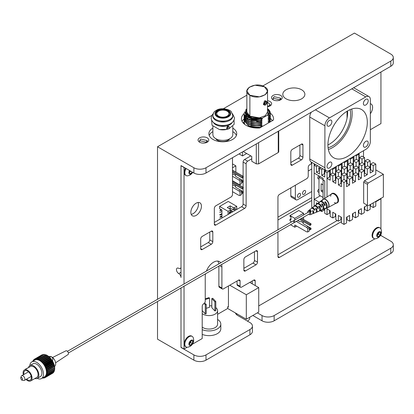 <?xml version="1.0" encoding="UTF-8"?>
<svg xmlns="http://www.w3.org/2000/svg" width="414" height="414" viewBox="0 0 414 414"><rect width="100%" height="100%" fill="white"/><g stroke="black" fill="none" stroke-linecap="round" stroke-linejoin="round"><path stroke-width="0.62" d="M304.073 194.254A2.194 1.268 -60 0 1 302.976 194.363A2.194 1.268 -60 0 1 302.976 191.827A2.194 1.268 -60 0 1 305.17 190.559A2.194 1.268 -60 0 1 305.506 192.319A2.194 1.268 -60 0 1 304.073 194.254M298.996 197.095A2.194 1.268 -60 0 1 297.899 197.204A2.194 1.268 -60 0 1 297.899 194.668A2.194 1.268 -60 0 1 300.098 193.4A2.194 1.268 -60 0 1 300.435 195.16A2.194 1.268 -60 0 1 298.996 197.095M187.133 347.253L184.033 349.043L181.001 347.294L181.001 287.973L181.001 347.47L193.876 354.901A8.57 4.947 0 0 0 205.996 354.901L249.921 329.539A8.57 4.947 0 0 0 252.431 326.046A8.57 4.947 0 0 0 249.921 322.547L237.802 315.551A8.57 4.947 0 0 1 235.442 312.958M205.996 354.901L205.996 360.149A8.57 4.947 180 0 1 193.876 360.149L157.522 339.159L157.522 301.532M193.876 167.753A8.57 4.947 0 0 0 205.996 167.753L205.996 173A8.57 4.947 180 0 1 193.876 173L193.876 167.753L157.522 146.763L157.522 299.301M390.79 61.06A8.57 4.947 0 0 0 393.3 57.567L393.3 62.809A8.57 4.947 180 0 1 390.79 66.307L390.79 61.06L205.996 167.753M390.79 66.307L205.996 173M393.3 57.567A8.57 4.947 0 0 0 390.79 54.068L354.436 33.079L262.771 85.998M295.363 185.244L295.363 198.363A3.214 1.853 -60 0 0 296.031 199.833A3.214 1.853 -60 0 0 297.635 199.672L311.737 191.532M290.819 187.868L290.819 195.739L295.363 198.363M363.523 156.994L363.523 150.701M380.792 235.442L390.79 241.217A8.57 4.947 0 0 1 393.3 244.715L393.3 249.963A8.57 4.947 180 0 1 390.79 253.456L390.79 248.214A8.57 4.947 0 0 0 393.3 244.715M274.156 315.551L274.156 320.798A8.57 4.947 180 0 1 262.041 320.798L262.041 315.551A8.57 4.947 0 0 0 274.156 315.551L390.79 248.214M274.156 320.798L390.79 253.456M252.83 315.478L262.041 320.798M262.041 315.551L257.373 312.855M236.596 314.676A8.57 4.947 180 0 1 236.86 314.449M252.431 326.046L252.431 331.288A8.57 4.947 180 0 1 249.921 334.786L249.921 329.539M205.996 360.149L249.921 334.786M296.031 199.833L291.482 197.209A3.214 1.853 -60 0 1 290.819 195.739M246.853 95.189L223.384 108.742M211.859 115.397L157.522 146.763M184.033 283.999L184.033 167.489L181.001 165.74L181.001 277.504A3.214 1.853 -120 0 0 178.729 273.571A3.214 1.853 60 0 1 176.457 269.638A3.214 1.853 60 0 1 177.125 268.163A3.214 1.853 60 0 1 178.729 268.324A3.214 1.853 -120 0 0 180.338 268.484A3.214 1.853 -120 0 0 181.001 267.014L181.001 165.569L193.876 173M207.207 142.219A5.356 3.089 0 0 0 208.775 140.03A5.356 3.089 0 0 0 203.419 136.941A5.356 3.089 0 0 0 198.063 140.03A5.356 3.089 0 0 0 201.37 142.887A5.356 3.089 0 0 0 207.207 142.219M244.032 113.721A16.068 9.274 0 0 0 241.429 118.782A16.068 9.274 0 0 0 259.769 127.962L273.4 120.091A16.068 9.274 0 0 0 273.561 118.782A16.068 9.274 0 0 0 270.363 113.229M242.087 121.405A16.068 9.274 180 0 1 244.017 118.978L244.017 118.978M270.358 118.471A16.068 9.274 180 0 1 272.453 120.64M267.527 106.745A5.356 3.089 0 0 0 270.068 105.927A5.356 3.089 0 0 0 271.636 103.738A5.356 3.089 0 0 0 267.527 100.731M229.858 138.706A7.499 4.326 180 0 1 228.109 140.294A7.499 4.326 180 0 1 215.725 138.654M236.399 135.481A13.926 8.037 0 0 0 232.797 131.631M212.879 131.6A13.926 8.037 0 0 0 209.22 135.481M212.879 128.102A13.926 8.037 0 0 0 208.884 133.732A13.926 8.037 0 0 0 217.479 141.164A13.926 8.037 0 0 0 232.652 139.42A13.926 8.037 0 0 0 236.73 133.732A13.926 8.037 0 0 0 232.797 128.133M280.671 99.805A5.356 3.089 0 0 0 282.239 97.616A5.356 3.089 0 0 0 276.883 94.527A5.356 3.089 0 0 0 271.527 97.616A5.356 3.089 0 0 0 274.834 100.473A5.356 3.089 0 0 0 280.671 99.805M370.344 129.711L380.942 123.589L380.942 71.995M271.884 120.966L271.884 119.905M243.106 176.255L243.106 162.071A2.142 1.237 -60 0 1 244.622 159.447L250.786 155.887M244.622 159.447L247.65 161.196L251.764 158.816M247.65 161.196A2.142 1.237 120 0 0 246.133 163.82L243.106 162.071M214.328 222.411L241.59 206.669A2.142 1.237 120 0 0 243.106 204.045L246.133 205.794L246.133 163.82M243.106 204.045L243.106 192.95M243.106 191.63L243.106 188.505M243.106 187.185L243.106 182.02M243.106 180.695L243.106 177.575M246.133 205.794A2.142 1.237 -60 0 1 244.622 208.418L241.59 206.669M215.839 225.035A2.142 1.237 -60 0 1 214.768 225.144A2.142 1.237 -60 0 1 214.328 224.16L215.839 225.035L244.622 208.418M232.502 157.698L232.502 194.425A2.142 1.237 120 0 1 230.986 197.048L215.839 205.794A2.142 1.237 -60 0 0 214.328 208.418L214.328 224.16M184.033 349.043L184.033 286.224M205.561 273.794A11.783 6.8 120 0 0 205.235 276.63L205.235 301.118A2.142 1.237 120 0 1 203.724 303.741A2.142 1.237 -60 0 0 202.208 306.365L202.208 338.548L192.386 344.22M218.783 263.935A11.783 6.8 120 0 0 217.748 261.089M221.899 287.999A2.142 1.237 120 0 0 222.344 288.982L219.311 287.233A2.142 1.237 -60 0 1 218.871 286.25L221.899 287.999L221.899 267.014A11.783 6.8 120 0 0 221.578 264.546M220.75 262.802A11.783 6.8 120 0 0 219.461 261.617A11.783 6.8 120 0 0 206.389 271.092M218.871 286.25L218.871 266.109M222.344 288.982A2.142 1.237 120 0 0 223.415 288.874L238.562 280.133A2.142 1.237 -60 0 1 239.634 280.024A2.142 1.237 -60 0 1 240.073 281.008L238.562 280.133M237.046 284.501L240.073 286.25A2.142 1.237 120 0 0 240.518 287.233L237.491 285.484A2.142 1.237 -60 0 1 237.046 284.501L237.046 281.008M240.073 286.25L240.073 281.008M240.518 287.233A2.142 1.237 120 0 0 241.59 287.125L253.71 280.133A2.142 1.237 -60 0 1 254.781 280.024A2.142 1.237 -60 0 1 255.221 281.008L253.71 280.133M252.193 283.802L252.193 281.008M255.221 285.551L255.221 281.008M380.212 235.778L380.942 235.354L380.942 234.427M380.942 228.989L380.942 198.803L380.606 198.606M277.944 254.77L337.25 220.533M340.955 218.39L341.41 218.126M279.46 257.394A2.142 1.237 -60 0 1 278.389 257.498A2.142 1.237 -60 0 1 277.944 256.52L279.46 257.394L341.41 221.625M346.559 218.654L347.015 218.39M352.469 215.244L352.925 214.98M358.374 211.833L358.829 211.57M364.284 208.418L364.739 208.159M370.188 205.008L370.644 204.749M375.793 201.773L380.942 198.803M311.266 162.055L311.266 163.82L309.755 164.694A2.142 1.237 -60 0 0 308.239 167.318L308.239 176.064A2.142 1.237 120 0 1 306.722 178.688L279.46 194.425A2.142 1.237 -60 0 0 277.944 197.048L277.944 229.78M277.944 232.006L277.944 256.52M211.295 231.157A2.142 1.237 -60 0 1 212.366 231.048A2.142 1.237 -60 0 1 212.812 232.031L211.295 231.157L202.208 236.404A2.142 1.237 -60 0 0 200.692 239.028L200.692 248.648L202.208 249.523L211.295 244.276L208.268 242.526A2.142 1.237 120 0 0 209.779 239.903L209.779 232.031M209.779 239.903L212.812 241.652L212.812 232.031M212.812 241.652A2.142 1.237 -60 0 1 211.295 244.276M200.692 246.899L208.268 242.526M202.208 249.523A2.142 1.237 -60 0 1 201.137 249.626A2.142 1.237 -60 0 1 200.692 248.648M254.465 260.453L257.492 262.202A2.142 1.237 -60 0 1 255.981 264.825L252.949 263.076A2.142 1.237 120 0 0 254.465 260.453L254.465 251.707M257.492 262.202L257.492 251.707L255.981 250.832A2.142 1.237 -60 0 1 257.053 250.729A2.142 1.237 -60 0 1 257.492 251.707M245.378 270.947A2.142 1.237 -60 0 1 244.307 271.056A2.142 1.237 -60 0 1 243.862 270.073L245.378 270.947L255.981 264.825M255.981 250.832L245.378 256.954A2.142 1.237 -60 0 0 243.862 259.578L243.862 270.073M301.423 144.144A2.142 1.237 -60 0 1 302.494 144.036A2.142 1.237 -60 0 1 302.934 145.019L301.423 144.144L292.336 149.387A2.142 1.237 -60 0 0 290.819 152.01L290.819 164.254L292.336 165.129L301.423 159.882L298.39 158.132A2.142 1.237 120 0 0 299.907 155.509L299.907 145.019M299.907 155.509L302.934 157.258L302.934 145.019M302.934 157.258A2.142 1.237 -60 0 1 301.423 159.882M290.819 162.505L298.39 158.132M292.336 165.129A2.142 1.237 -60 0 1 291.265 165.238A2.142 1.237 -60 0 1 290.819 164.254M327.929 144.941A25.704 14.842 120 0 0 329.446 144.144A25.704 14.842 120 0 0 347.558 110.947M328.09 147.803A25.704 14.842 120 0 0 332.473 145.894A25.704 14.842 120 0 0 350.115 109.653M370.344 113.746A7.499 4.326 120 0 0 371.063 103.981A7.499 4.326 120 0 0 370.344 103.702M191.206 214.359A7.499 4.326 120 0 0 193.121 213.665A7.499 4.326 120 0 0 198.063 202.477M196.148 215.415A7.499 4.326 120 0 0 201.049 208.806A7.499 4.326 120 0 0 199.9 202.798A7.499 4.326 120 0 0 192.401 207.129A7.499 4.326 120 0 0 192.401 215.787A7.499 4.326 120 0 0 196.148 215.415M243.862 268.324L252.949 263.076M374.96 238.811L258.734 305.91M191.071 340.991L190.714 342.632L189.503 343.682A3.747 2.163 120 0 0 189.628 343.548M192.298 172.089L190.714 171.225L189.503 172.271A3.747 2.163 120 0 0 189.628 172.141M367.311 122.28A27.847 16.079 120 0 0 361.546 109.529A27.847 16.079 120 0 0 333.694 125.608A27.847 16.079 120 0 0 333.7 157.765A27.847 16.079 120 0 0 355.155 150.303A27.847 16.079 120 0 0 367.311 122.28M328.364 149.511A27.847 16.079 120 0 0 352.164 113.534A27.847 16.079 120 0 0 351.729 109.037M368.222 142.742A3.426 1.977 120 0 0 367.513 141.174A3.426 1.977 120 0 0 364.082 143.151A3.426 1.977 120 0 0 364.082 147.11A3.426 1.977 120 0 0 366.726 146.194A3.426 1.977 120 0 0 368.222 142.742M368.222 100.768A3.426 1.977 120 0 0 367.513 99.194A3.426 1.977 120 0 0 364.082 101.176A3.426 1.977 120 0 0 364.082 105.135A3.426 1.977 120 0 0 366.726 104.214A3.426 1.977 120 0 0 368.222 100.768M331.868 121.752A3.426 1.977 120 0 0 331.159 120.184A3.426 1.977 120 0 0 327.733 122.166A3.426 1.977 120 0 0 327.733 126.12A3.426 1.977 120 0 0 330.372 125.204A3.426 1.977 120 0 0 331.868 121.752M331.868 163.732A3.426 1.977 120 0 0 331.159 162.164A3.426 1.977 120 0 0 327.733 164.141A3.426 1.977 120 0 0 327.733 168.1A3.426 1.977 120 0 0 330.372 167.178A3.426 1.977 120 0 0 331.868 163.732M329.446 170.377L365.795 149.392A6.427 3.71 120 0 0 370.344 141.521L370.344 99.541A6.427 3.71 120 0 0 369.009 96.602A6.427 3.71 120 0 0 365.795 96.917L329.446 117.907A6.427 3.71 120 0 0 324.902 125.778L324.902 167.753A6.427 3.71 120 0 0 326.232 170.697A6.427 3.71 120 0 0 329.446 170.377M311.292 112.21A6.427 3.71 120 0 0 309.755 117.033L309.755 159.007A6.427 3.71 120 0 0 311.085 161.952L326.232 170.697M369.009 96.602L353.861 87.856A6.427 3.71 120 0 0 353.654 87.747M202.239 305.998L202.239 310.655L205.287 313.921L206.229 313.626L206.229 304.533L204.651 302.841M204.055 303.509L205.287 304.828L205.287 313.921M205.287 304.828L206.229 304.533M205.235 299.519L209.525 298.183L209.018 297.64L205.235 298.815M209.525 298.183L209.525 307.276L206.229 308.306M211.818 298.582L211.818 307.674L214.866 310.94L215.808 310.65L215.808 301.552L212.76 298.287L211.818 298.582L214.866 301.847L214.866 310.94M214.866 301.847L215.808 301.552M209.525 305.713A8.57 4.947 180 0 1 211.818 305.977M215.808 307.633A8.57 4.947 180 0 1 217.593 310.65A8.57 4.947 180 0 1 211.766 315.339A8.57 4.947 180 0 1 202.208 313.652M217.593 310.65L217.593 324.121A8.57 4.947 180 0 1 211.766 328.804A8.57 4.947 180 0 1 202.208 327.117M217.593 319.453A11.783 6.8 180 0 1 220.807 324.121A11.783 6.8 180 0 1 214.431 330.16A11.783 6.8 180 0 1 202.208 329.668M220.807 324.121L220.807 328.84A11.783 6.8 180 0 1 214.431 334.885A11.783 6.8 180 0 1 202.208 334.388M228.238 111.997A6.106 3.524 180 0 1 228.942 113.638A6.106 3.524 180 0 1 222.835 117.162A6.106 3.524 180 0 1 216.734 113.638A6.106 3.524 180 0 1 221.376 110.217A6.106 3.524 180 0 1 228.238 111.997M232.797 126.358L232.797 134.628A9.962 5.749 180 0 1 222.835 140.377A9.962 5.749 180 0 1 212.879 134.628L212.879 126.358M228.326 128.93A9.962 5.749 180 0 1 227.162 129.313M225.796 129.623A9.962 5.749 180 0 1 219.881 129.623M227.886 126.187L226.748 128.242M232.259 122.497A9.962 5.749 180 0 1 222.835 126.384A9.962 5.749 180 0 1 213.417 122.497M225.801 125.251A9.962 5.749 180 0 1 219.875 125.251M232.797 115.387L232.797 116.262A9.962 5.749 180 0 1 222.835 122.011A9.962 5.749 180 0 1 212.879 116.262L212.879 115.387C214.069 110.336 215.109 111.568 216.682 110.098C222.173 106.967 230.976 110.077 231.338 111.842L232.797 115.387A9.962 5.749 180 0 1 222.835 121.136A9.962 5.749 180 0 1 212.879 115.387M229.19 111.708A7.178 4.145 180 0 1 230.013 113.638A7.178 4.145 180 0 1 222.835 117.783A7.178 4.145 180 0 1 215.663 113.638A7.178 4.145 180 0 1 221.117 109.617A7.178 4.145 180 0 1 229.19 111.708M225.93 110.6A7.178 4.145 180 0 1 229.19 112.406A7.178 4.145 180 0 1 229.987 113.99M215.689 113.99A7.178 4.145 180 0 1 219.746 110.6M228.942 113.638L228.942 114.336A6.106 3.524 180 0 1 225.93 117.374M219.746 117.374A6.106 3.524 180 0 1 216.734 114.336L216.734 113.638M226.975 129.385L226.841 129.318C226.292 128.428 227.358 124.531 229.372 127.01L228.942 128.79L226.975 129.385M226.706 128.64C227.752 128.619 228.217 127.822 228.104 126.244M227.726 125.644L226.38 126.011M378.898 232.549L378.541 234.195L377.33 235.24M380.114 235.1L378.417 236.57L377.201 235.82L377.687 233.599L379.384 232.13L380.595 232.88L380.114 235.1L378.541 234.195M379.348 232.161L380.595 232.88M373.868 238.495A6.106 3.524 120 0 0 373.925 238.526A6.106 3.524 120 0 0 375.57 238.764A7.178 7.178 0 0 0 381.056 229.252A6.106 3.524 120 0 0 380.026 227.954A6.106 3.524 120 0 0 373.951 231.431A6.106 3.524 120 0 0 373.868 238.495M380.026 227.954L379.452 227.622A6.106 3.524 120 0 0 373.376 231.1A6.106 3.524 120 0 0 373.293 238.164A6.106 3.524 120 0 0 373.35 238.195L373.925 238.526M377.345 236.979A3.053 1.765 120 0 0 380.973 233.838A3.053 1.765 120 0 0 378.38 232.233A3.053 1.765 120 0 0 377.345 236.979M377.34 235.178A2.142 1.237 120 0 0 377.692 234.924A2.142 1.237 120 0 0 378.779 233.082A2.142 1.237 120 0 0 378.841 232.601M186.046 346.937A6.106 3.524 120 0 0 186.098 346.968A6.106 3.524 120 0 0 187.749 347.206A7.178 7.178 0 0 0 193.229 337.695A6.106 3.524 120 0 0 192.205 336.391A6.106 3.524 120 0 0 186.124 339.868A6.106 3.524 120 0 0 186.046 346.937M192.205 336.391L191.63 336.059A6.106 3.524 120 0 0 185.55 339.537A6.106 3.524 120 0 0 185.467 346.601A6.106 3.524 120 0 0 185.524 346.632L186.098 346.968M189.519 345.416A3.053 1.765 120 0 0 193.152 342.28A3.053 1.765 120 0 0 190.554 340.67A3.053 1.765 120 0 0 189.519 345.416M190.59 345.012L189.379 344.257L189.86 342.036L191.558 340.572L192.774 341.322L192.287 343.542L190.59 345.012M190.714 342.632L192.287 343.542M191.522 340.603L192.774 341.322M189.514 343.62A2.142 1.237 120 0 0 189.866 343.366A2.142 1.237 120 0 0 190.957 341.524A2.142 1.237 120 0 0 191.014 341.043M192.287 172.136L190.59 173.601L189.379 172.85L189.85 170.677M186.098 168.508A6.106 3.524 120 0 0 186.046 175.526A6.106 3.524 120 0 0 186.098 175.557A6.106 3.524 120 0 0 187.749 175.795A7.178 7.178 0 0 0 192.696 172.317M185.524 168.177A6.106 3.524 120 0 0 185.467 175.194A6.106 3.524 120 0 0 185.524 175.226L186.098 175.557M189.55 170.501A3.053 1.765 120 0 0 189.519 174.009A3.053 1.765 120 0 0 192.603 172.265M189.514 172.214A2.142 1.237 120 0 0 190.569 171.091M277.944 217.164L311.737 197.654M347.046 111.252L347.046 118.233M311.737 169.005L308.239 171.023M277.944 220L311.737 200.49M249.771 282.405L258.734 287.58L258.734 312.068L246.314 319.241L227.684 308.482L217.593 314.309M267.527 102.248L270.109 104.333L268.991 105.886L267.527 106.414M274.208 96.653L280.713 98.211L279.595 99.764L273.095 98.211L274.208 96.653M206.131 142.178L199.631 140.625L200.743 139.068L207.248 140.625L206.131 142.178M232.502 191.661L238.873 195.341L240.006 195.522L240.006 192.034L241.522 191.159L240.389 190.026L235.763 187.356L235.178 186.088L233.662 185.213L232.502 185.213M240.006 192.034L238.873 190.901L240.389 190.026M240.006 195.522L241.522 194.647L241.522 191.159M232.502 183.304L242.309 188.965L243.282 188.406L243.282 187.288L232.502 181.063M242.309 188.965L242.309 187.847L243.282 187.288M232.502 182.186L242.309 187.847M240.472 190.109L243.282 191.729L242.309 192.287L242.309 193.41L241.522 192.955M243.282 191.729L243.282 192.846L242.309 193.41M242.309 192.287L241.522 191.832M235.162 186.077L235.856 185.679L235.856 185.239M235.856 183.004L235.856 182.667M232.502 187.221L238.873 190.901M232.502 180.732L238.873 184.411L240.006 184.587L240.006 181.099L241.522 180.225L240.389 179.091L235.763 176.421L235.178 175.158L233.662 174.284L232.502 174.284M240.006 181.099L238.873 179.966L240.389 179.091M240.006 184.587L241.522 183.712L241.522 180.225M232.502 176.292L238.873 179.966M232.502 167.799L235.856 165.859L232.502 163.923M232.502 172.369L242.309 178.036L243.282 177.477L243.282 176.354L232.502 170.133M242.309 178.036L242.309 176.913L243.282 176.354M232.502 171.251L242.309 176.913M240.472 179.174L243.282 180.799L242.309 181.358L242.309 182.476L241.522 182.02M243.282 180.799L243.282 181.917L242.309 182.476M242.309 181.358L241.522 180.902M235.162 175.148L235.856 174.744L235.856 174.31M235.856 172.069L235.856 165.859M290.509 224.75L294.778 227.219L294.778 224.999L306.583 231.809L307.716 231.99L309.232 231.115L309.232 227.628L308.094 226.494L303.472 223.824L302.882 222.556L301.371 221.681L299.762 221.681L297.79 220.543M307.716 231.99L307.716 228.502L309.232 227.628M307.716 228.502L306.583 227.369L308.094 226.494M296.279 221.418L306.583 227.369M290.964 218.701L289.991 219.26L290.964 219.818L290.964 216.884L289.991 216.325L289.991 215.57L294.778 218.333L303.565 213.262L298.779 210.498L289.991 215.57M302.867 222.551L303.565 222.147L303.565 221.707M303.565 219.472L303.565 217.21M303.565 214.985L303.565 213.262M294.778 227.219L296.703 226.111M290.964 222.261L290.964 221.324L289.991 220.766L289.991 219.26M294.778 220.057L294.778 218.333M299.669 219.461L310.019 225.433L310.986 224.874L310.986 223.757L301.609 218.344M310.019 225.433L310.019 224.316L310.986 223.757M299.684 217.231L298.711 217.79M300.642 218.902L310.019 224.316M308.176 226.577L310.986 228.197L310.019 228.761L310.019 229.879L309.232 229.423M310.986 228.197L310.986 229.32L310.019 229.879M310.019 228.761L309.232 228.305M249.88 95.241C258.859 100.944 274.378 91.986 264.499 86.8C255.521 81.097 240.001 90.061 249.88 95.241L259.402 96.85L265.327 94.702L267.527 91.023L264.499 86.8L254.977 85.191L249.052 87.344L246.853 91.023L249.88 95.241L249.88 116.23L249.88 95.241M267.527 91.023L267.527 112.013L265.327 115.687L259.402 117.84L249.88 116.23L246.853 112.013L246.853 91.023M265.576 101.549C263.64 103.816 263.64 104.975 265.576 105.011C267.511 102.739 267.511 101.585 265.576 101.549L264.515 105.115L265.576 105.011L266.637 101.44L265.576 101.549L264.499 100.928L265.576 101.549M264.515 105.115L263.361 104.447L264.499 100.928L265.483 100.778L266.637 101.44M244.208 112.825L244.017 114.067L248.995 119.796L260.173 121.023L262.243 118.89L251.774 118.787L245.3 112.675L246.853 108.618L245.378 112.794L248.462 116.67L262.243 118.223L267.951 114.926L267.527 108.618L269.079 112.013L267.951 115.527L270.021 115.061L270.363 113.338L268.572 109.508C270.275 111.252 270.761 113.105 270.021 115.061L268.055 115.656L268.821 113.974M270.021 116.644L270.311 114.166L270.021 116.846L268.055 117.245L270.021 116.644M270.301 114.088L270.187 113.581M260.173 121.224L262.14 120.619L260.173 122.813L248.519 121.167L244.074 114.963L244.017 115.661L248.995 121.385L260.173 122.611L262.14 120.619L260.173 121.224L248.995 119.998L244.017 114.176M270.352 115.408L270.021 116.846L268.055 118.616L270.021 118.233L270.311 115.76L270.021 118.435L268.055 118.839L270.021 116.846M244.017 115.661L248.995 121.587L260.173 122.813L262.14 122.208L260.173 124.407L248.519 122.761L244.074 116.557L244.017 117.25L248.995 122.979L260.173 124.205L262.14 122.208L260.173 122.813L248.995 121.587L244.017 115.76M270.363 116.557L270.021 118.435L268.055 120.205L270.021 119.827L270.311 117.348L270.021 120.029L268.055 120.205L270.021 118.435L270.363 116.453M244.017 120.402L248.995 126.161L260.173 127.388L262.14 125.618L260.173 125.996L248.995 124.774L244.017 118.844L248.995 124.573L260.173 125.794L262.14 123.802L260.173 124.407L248.995 123.181L244.017 117.348M270.363 118.145L270.021 120.029L268.055 121.799L270.021 121.416L270.311 118.942L270.021 121.618L268.055 122.021L268.417 121.488M262.14 125.618L250.956 125.473L262.14 125.39L260.173 127.59L248.995 126.363L244.017 120.541L248.933 126.337L260.613 127.476L248.519 125.944L244.074 119.739M270.363 121.431L270.321 121.871M244.074 121.328L244.731 124.412L244.074 121.333M244.529 124.257L244.017 122.12M244.074 122.922L244.017 123.827M270.363 119.744L270.021 121.618L268.789 122.751L270.021 121.618M270.363 113.338L270.021 115.252L268.417 116.717M243.008 122.787L244.017 122.208M278.255 151.198L278.255 152.528L258.6 163.877L256.292 163.877L251.764 161.263L256.292 163.877L256.292 143.963L256.292 163.877L258.6 163.877L278.255 152.528L278.255 131.279L278.255 152.528L278.736 151.86L278.736 131.005M242.526 155.928L239.044 153.92L242.526 155.928L242.526 151.907L242.526 155.928L246.692 153.522L242.526 155.928M258.6 142.628L258.6 163.877L258.6 142.628M251.764 156.451L243.209 151.514L251.764 156.451L251.764 161.263M260.354 127.621L250.993 127.072L260.354 127.621M246.604 108.882L245.957 116.101L256.623 119.801L246.775 116.515L245.75 109.974L246.139 109.482L246.527 116.287L256.623 119.801L261.777 119.154L262.243 118.89L262.243 118.223L267.951 114.926L267.951 115.527L269.079 112.013M244.074 118.145L248.519 124.35L260.173 125.794L262.14 123.802L250.977 123.884M268.417 119.9L268.055 120.205M262.14 122.208L250.977 122.296M268.417 118.306L268.055 118.616M262.14 120.619L250.982 120.702M244.11 115.149L244.881 116.883M256.582 121.576L262.14 120.841M245.74 115.366L252.235 119.465L262.14 119.025L254.475 119.858L247.939 117.669M269.079 112.567L267.951 115.527M269.043 113.069L269.079 112.473M262.14 119.253L260.173 121.023L247.494 119.025L244.653 111.811M269.079 112.675L269.074 111.837L268.055 115.656M267.956 109.099L269.985 115.061L267.956 109.099M245.3 112.013L251.769 118.119L262.243 118.223L262.243 118.89L250.78 118.456L245.3 112.629M245.3 112.675L245.316 112.344M267.558 108.649L268.572 109.508M229.227 212.211L229.227 213.81L229.227 212.211L230.381 211.544L230.381 209.991L228.073 211.321L228.073 214.473M228.073 211.321L219.606 206.436L219.606 208.656L221.93 210.001L221.93 218.018M234.422 210.809L234.422 209.215L233.268 209.877L233.268 207.657L230.148 205.861L227.265 207.523L230.381 209.324L230.381 211.544M230.148 205.861L230.148 208.082L229.19 208.635M219.606 206.436L228.264 201.437L236.73 206.327L234.422 207.657L234.422 209.215L235.576 208.547L235.576 210.141M236.73 206.327L236.73 209.479M234.422 209.215L235.576 208.547M233.268 207.657L234.422 207.657M233.268 209.877L230.148 208.082M230.381 209.991L230.381 209.324M221.93 217.997L220.088 219.063L219.705 218.84M221.93 211.337L220.088 212.398L219.705 212.175M221.164 209.556L220.088 210.177L220.088 210.798L221.702 209.867M221.93 213.557L220.088 214.623L219.705 214.4M221.93 214.178L220.088 215.244L220.088 214.623M221.93 215.777L220.088 216.843L220.088 217.464L221.93 216.398M230.225 212.17A0.492 0.285 120 0 0 229.532 212.568A0.492 0.285 120 0 0 230.225 212.17M229.879 212.765L230.453 213.101M232.094 211.533L231.457 211.456A0.492 0.285 120 0 1 232.15 211.057L232.094 211.533M230.381 210.835L231.457 211.456M258.734 287.58L246.314 294.752L229.775 285.205M246.314 319.241L246.314 294.752M228.44 285.971L228.44 307.172L227.684 306.733L227.684 308.482M249.714 317.279L249.714 318.19A6.427 3.71 180 0 1 247.831 320.814A6.427 3.71 180 0 1 247.355 321.062M247.831 320.814L247.375 321.078L247.831 320.814M315.458 164.477L314.159 165.222L314.143 206.281L314.143 199.32L319.251 202.27M317.714 165.781L316.415 166.526L314.143 165.217L314.159 163.727M311.737 208.17L311.737 162.329M320.265 195.806L314.159 199.331M317.849 190.637A0.963 0.559 -60 0 1 318.423 189.638M317.849 177.306A0.963 0.559 -60 0 1 318.423 176.307M367.461 205.318L363.678 203.129L367.461 205.318L367.461 184.328L363.678 182.139L364.434 180.83L368.222 183.014L383.369 174.268L375.793 169.9M383.369 174.268L383.369 197.007L368.222 205.753M363.678 182.139L363.678 203.129M368.222 183.014L367.461 184.328M375.793 164.079L373.221 162.593L370.644 164.079L373.221 165.564L375.793 164.079L375.793 174.268L364.434 180.83M359.135 153.237L359.135 160.161M319.008 189.193A1.604 0.926 120 0 0 317.75 191.227A1.604 0.926 120 0 0 318.081 191.961L319.008 192.494M318.982 175.878A1.604 0.926 120 0 0 317.75 177.896A1.604 0.926 120 0 0 318.081 178.631L319.008 179.164M323.08 179.66L319.008 177.311L319.008 195.082L323.08 197.431M323.08 184.877L321.129 183.749L321.129 191.092L323.08 192.22M323.08 189.964L321.129 191.092M319.008 177.311L320.234 176.602M320.741 167.53L319.448 168.275L319.448 173.963L316.415 172.214L316.415 166.526M323.013 168.84L321.719 169.59L319.448 168.275M352.847 157.299L353.53 156.906L353.53 156.471M330.884 174.092L330.351 173.787L330.351 169.854M332.623 173.088L332.623 169.414L331.868 168.979M334.75 167.318L335.506 167.753L332.623 169.414M335.806 173.259L335.506 173.435L335.506 167.753M336.789 170.682L336.261 170.377L336.261 166.444M338.533 169.678L338.533 166.004L337.777 165.569M340.655 163.903L341.41 164.342L338.533 166.004M341.716 169.849L341.41 170.025L341.41 164.342M342.699 167.272L342.166 166.966L342.166 163.033M344.438 166.268L344.438 162.593L343.682 162.159M346.565 160.492L347.32 160.932L344.438 162.593M347.62 166.438L347.32 166.614L347.32 160.932M348.604 163.861L348.076 163.556L348.076 159.623M350.347 162.852L350.347 159.183L349.592 158.743M352.469 157.082L353.225 157.522L350.347 159.183M352.257 163.784L353.53 163.049L353.225 163.204L353.225 157.522M354.513 160.451L353.98 160.146L353.98 156.213M356.252 159.442L356.252 155.773L355.502 155.333M359.435 160.337L358.829 159.985L358.829 154.282L356.252 155.773M358.829 154.282L358.074 153.848M324.297 209.06L324.297 210.079L321.719 211.564L321.719 210.1M320.224 210.7L321.719 211.564M316.415 204.49L316.415 202.819L317.647 203.528M329.596 210.41L329.596 213.138L327.019 214.628L327.019 207.973L327.019 208.925L330.201 210.762L330.201 216.465L332.778 217.95L332.778 212.247L335.806 213.997L335.806 219.699L338.383 221.185L338.383 215.482L341.41 217.231L341.41 222.934L343.987 224.419L343.987 182.445L346.559 180.959L346.559 186.657L349.592 184.908L347.015 183.423L347.015 177.72L349.592 179.21L349.592 184.908M324.747 208.884L324.747 213.313L327.019 214.628M330.201 176.499L329.596 176.845L329.596 171.163L327.019 172.648L324.747 171.339L324.747 177.021L321.719 175.272L324.297 173.787L324.297 169.58M330.201 176.514L327.019 178.351L327.019 196.826L327.019 172.648M328.794 170.697L329.596 171.163M326.046 170.589L324.747 171.339M319.448 169.843A2.194 1.268 -60 0 1 319.106 169.74A2.194 1.268 -60 0 1 318.651 168.736A2.194 1.268 -60 0 1 319.411 166.759M316.415 172.214L319.448 170.464M347.926 159.711L347.926 160.146L346.937 160.71M342.016 163.121L342.016 163.556L341.032 164.125M336.111 166.531L336.111 166.966L335.123 167.535M329.218 170.946L330.201 170.377L329.823 170.159M325.43 170.946L325.052 170.723L325.668 170.371M353.98 157.17L353.53 156.906M323.236 180.085L324.747 181.13L324.747 198.239L324.747 180.959L323.08 179.997L323.08 178.248L314.143 173.088L314.143 165.217M321.719 175.272L321.719 169.59M370.188 204.614L370.188 209.293L367.311 210.954L367.311 205.251L364.284 207L364.284 212.703L361.406 214.364L361.406 208.661L358.374 210.41L358.374 216.113L355.497 217.774L355.497 212.071L352.469 213.821L352.469 219.523L349.592 221.185L349.592 215.482L346.559 217.231L346.559 222.934L343.987 224.419M349.592 221.185L347.015 219.699L347.015 216.972M355.497 217.774L352.925 216.289L352.925 213.562M361.406 214.364L358.829 212.879L358.829 210.146M367.311 210.954L364.739 209.468L364.739 206.736M364.284 170.723L361.707 169.238L358.829 170.899L361.406 172.384L364.284 170.723L364.284 176.426L367.311 174.677L364.739 173.192L364.739 167.489L367.311 168.974L367.311 174.677M358.829 170.899L358.829 176.602L361.406 178.087L361.406 172.384M358.374 174.134L355.802 172.648L352.925 174.31L355.497 175.795L358.374 174.134L358.374 179.836L361.406 178.087M352.925 174.31L352.925 180.012L355.497 181.498L355.497 175.795M335.806 177.72L338.383 179.21L340.955 177.72L338.383 176.235L335.806 177.72L335.806 183.423L332.778 181.674L335.35 180.188L335.35 174.485L332.778 173L330.201 174.485L332.778 175.971L335.35 174.485M338.383 179.21L338.383 184.908L340.955 183.423L340.955 177.72M332.778 175.971L332.778 181.674M375.793 201.38L375.793 206.058L373.221 207.543L370.644 206.058L370.644 204.356M373.221 207.543L373.221 202.865M370.188 160.844L367.616 159.359L365.039 160.844L367.616 162.329L370.188 160.844L370.188 166.547L369.526 166.93M367.616 162.329L367.616 165.828L364.739 167.489M365.039 160.844L365.039 166.547L365.707 166.93M359.435 157.61L362.012 159.095L364.584 157.61L362.012 156.119L359.435 157.61L359.435 163.307L360.102 163.696M362.012 159.095L362.012 162.593L359.135 164.254L361.707 165.74L364.584 164.079L362.012 162.593M363.922 163.696L364.584 163.307L364.584 157.61M365.039 163.571L364.584 163.307M370.644 166.806L370.188 166.547M370.644 164.079L370.644 169.781L373.221 171.267L373.221 165.564M367.311 168.974L370.188 167.313L367.616 165.828M370.188 167.313L370.188 173.016L373.221 171.267M358.679 167.489L356.102 166.004L353.225 167.665L355.802 169.15L358.679 167.489L358.679 173.192L357.706 173.751M353.225 167.665L353.225 173.368L353.892 173.751M355.802 169.15L355.802 172.648M353.075 164.254L350.498 162.769L347.62 164.43L350.197 165.916L353.075 164.254L353.075 169.957L352.107 170.516M347.62 164.43L347.62 170.128L348.288 170.516M350.197 165.916L350.197 169.414L347.32 171.075L349.892 172.56L352.769 170.899L350.197 169.414M341.26 171.075L338.683 169.59L335.806 171.251L338.383 172.736L341.26 171.075L341.26 176.778L340.287 177.337M335.806 171.251L335.806 176.954L336.473 177.337M338.383 172.736L338.383 176.235M347.165 167.665L344.593 166.18L341.716 167.841L344.288 169.326L347.165 167.665L347.165 173.368L346.197 173.927M341.716 167.841L341.716 173.544L342.378 173.927M344.288 169.326L344.288 172.824L341.41 174.485L343.987 175.971L346.865 174.31L344.288 172.824M341.41 174.485L341.41 180.188L342.078 180.571M343.987 175.971L343.987 179.469L341.41 180.959L343.987 182.445M345.892 180.571L346.865 180.012L346.865 174.31M356.407 159.359L353.53 161.02L356.102 162.505L358.979 160.844L356.407 159.359M353.53 161.02L353.53 166.718L354.193 167.106M356.102 162.505L356.102 166.004M358.012 167.106L358.979 166.547L358.979 160.844M347.32 171.075L347.32 176.778L347.983 177.161M349.892 172.56L349.892 176.059L347.015 177.72M351.802 177.161L352.769 176.602L352.769 170.899M359.135 164.254L359.135 169.957L359.797 170.34M361.707 165.74L361.707 169.238M363.616 170.34L364.584 169.781L364.584 164.079M358.829 159.985L358.162 160.373M347.62 166.459L346.347 167.194M341.716 169.869L340.443 170.604M335.806 173.28L334.533 174.015M327.019 178.351L330.201 180.188L330.201 174.485M338.383 184.908L341.41 186.657L341.41 180.959M349.592 179.21L352.469 177.544L352.469 183.247L355.497 181.498M346.559 180.959L343.987 179.469M338.383 221.185L340.955 219.699L340.955 216.972M335.35 213.733L335.35 216.465L332.778 217.95M352.469 177.544L349.892 176.059M331.096 194.295A5.356 3.089 60 0 1 331.764 193.633A5.356 3.089 60 0 1 335.894 195.072A5.356 3.089 60 0 1 338.228 200.459A5.356 3.089 60 0 1 337.12 202.912A5.356 3.089 60 0 1 336.215 203.16M331.919 193.555A5.356 3.089 60 0 1 332.069 193.462A5.356 3.089 60 0 1 336.194 194.896A5.356 3.089 60 0 1 338.533 200.283A5.356 3.089 60 0 1 337.426 202.736A5.356 3.089 60 0 1 337.265 202.813M330.657 196.262A5.139 2.97 60 0 1 334.289 194.161A5.139 2.97 60 0 1 337.927 200.459A5.139 2.97 60 0 1 334.289 202.56M313.005 207.248A3.064 1.77 60 0 1 313.248 206.979A3.064 1.77 60 0 1 313.538 206.819L313.538 206.979M311.83 208.097L312.699 207.414A2.965 1.713 60 0 1 312.932 207.274L313.667 206.834M323.049 199.3A4.818 2.784 60 0 1 323.231 199.181A4.818 2.784 60 0 1 323.246 199.17A4.818 2.784 60 0 1 326.962 200.464A4.818 2.784 60 0 1 329.068 205.313A4.818 2.784 60 0 1 328.059 207.523M321.274 200.728A4.564 2.634 60 0 1 321.528 200.479L331.671 193.938A5.139 2.97 60 0 1 335.65 195.253A5.139 2.97 60 0 1 337.927 200.459A5.139 2.97 60 0 1 336.815 202.839L328.043 207.533M322.34 200.531A4.818 2.784 60 0 1 322.459 200.143A4.818 2.784 60 0 0 322.32 200.536M323.246 199.17L323.231 199.181A4.818 2.784 60 0 1 326.941 200.474A4.818 2.784 60 0 1 329.047 205.323L329.068 205.313M329.047 205.323A4.818 2.784 60 0 1 328.048 207.528A4.818 2.784 60 0 1 327.852 207.626M325.73 208.449A4.564 2.634 -120 0 0 326.077 208.356A4.564 2.634 -120 0 0 327.215 206.172A4.564 2.634 -120 0 0 325.352 201.716L325.352 202.948M324.1 209.101A4.316 2.489 -120 0 0 324.447 209.008L325.425 208.615A4.461 2.577 -120 0 0 326.542 206.477A4.461 2.577 -120 0 0 324.747 202.156L325.352 201.716M322.47 209.753A4.062 2.344 -120 0 0 322.822 209.66A4.062 2.344 -120 0 0 323.836 207.714A4.062 2.344 -120 0 0 322.325 203.921L322.325 205.24M320.488 205.872L321.73 206.586L321.719 207.021M320.84 210.4A3.814 2.205 -120 0 0 321.192 210.312L322.17 209.919A3.964 2.287 -120 0 0 323.158 208.025A3.964 2.287 -120 0 0 321.719 204.366L322.325 203.921M319.204 211.057L319.297 211.042A3.566 2.06 -120 0 0 319.561 210.964A3.566 2.06 -120 0 0 320.452 209.261A3.566 2.06 -120 0 0 319.297 206.146L318.692 206.591L318.563 206.255M318.692 211.29A3.467 2.003 -120 0 0 318.909 211.228A3.467 2.003 -120 0 0 319.779 209.567A3.467 2.003 -120 0 0 318.692 206.591M314.376 212.993A2.815 1.625 -120 0 0 314.676 212.925L316.265 212.289A3.064 1.77 -120 0 0 316.306 212.273A3.064 1.77 -120 0 0 317.072 210.804A3.064 1.77 -120 0 0 316.265 208.397L315.659 208.853L315.535 208.475M315.659 212.532A2.965 1.713 -120 0 0 316.394 211.114A2.965 1.713 -120 0 0 315.659 208.853M313.238 210.705L313.238 213.474L312.632 213.696L313.238 213.474A2.567 1.48 -120 0 0 313.688 212.351A2.567 1.48 -120 0 0 313.238 210.705L312.503 210.736L312.632 211.181A2.468 1.423 -120 0 1 313.01 212.661A2.468 1.423 -120 0 1 312.632 213.696L312.503 213.795M319.893 201.815A4.316 2.489 60 0 1 320.151 201.561A4.316 2.489 60 0 1 325.166 205.075L324.964 205.654L324.478 205.375A4.212 2.432 -120 0 0 319.598 201.996L318.77 202.643A4.062 2.344 60 0 1 319.598 202.348L318.992 202.793A3.964 2.287 60 0 0 318.216 203.077L317.388 203.729A3.814 2.205 60 0 1 321.73 206.586L321.554 207.181L321.036 206.886A3.716 2.142 -120 0 0 316.839 204.164L316.011 204.811A3.566 2.06 60 0 1 316.57 204.568L315.965 205.018A3.467 2.003 60 0 0 315.458 205.246L314.63 205.898A3.317 1.915 60 0 1 318.268 208.087L316.803 207.243M321.735 203.791L322.325 204.133L321.735 203.791M321.036 206.886L321.554 207.181L321.036 206.886M311.509 208.382L312.011 207.973L314.764 209.562A2.815 1.625 60 0 0 312.011 207.973L311.509 208.382A2.717 1.568 -120 0 1 314.055 209.851L314.676 210.208L314.764 209.562M308.927 210.39L309.574 210.064L311.142 210.969L311.188 211.694L310.376 211.223A2.215 1.278 -120 0 0 309.129 210.509L309.129 210.509M310.836 211.637L311.188 211.694M317.574 208.382L318.123 208.703L317.574 208.382A3.214 1.858 -120 0 0 314.076 206.332A3.214 1.858 -120 0 0 314.05 206.353M314.107 206.384L314.816 206.094M318.123 208.703L318.268 208.087M309.574 210.064A2.318 1.335 60 0 1 311.142 210.969M324.478 205.375L324.964 205.654M307.861 212.506A2.142 1.237 60 0 1 307.783 211.916A2.142 1.237 60 0 1 308.14 210.99A2.142 1.237 60 0 1 309.822 211.451A2.142 1.237 60 0 1 310.816 213.665A2.142 1.237 60 0 1 310.277 214.69A2.142 1.237 60 0 1 308.823 214.178M321.528 200.479A4.564 2.634 60 0 1 322.63 200.143L322.02 200.583A4.461 2.577 60 0 0 320.979 200.909L320.151 201.561M318.516 202.901A4.062 2.344 60 0 1 318.77 202.643M315.416 206.213A3.566 2.06 60 0 1 315.494 205.66M315.758 205.075A3.566 2.06 60 0 1 316.011 204.811M314.95 206.1A3.467 2.003 60 0 1 315.106 205.68M310.298 209.355A2.567 1.48 60 0 1 310.49 209.148A2.567 1.48 60 0 1 310.51 209.132L308.14 210.99M293.469 221.143A0.963 0.559 -120 0 0 293.888 222.111A0.963 0.559 -120 0 0 294.633 222.37A0.963 0.559 -120 0 0 294.835 221.93A0.963 0.559 -120 0 0 294.411 220.957A0.963 0.559 -120 0 0 293.671 220.698A0.963 0.559 60 0 1 294.152 220.75A0.963 0.559 60 0 1 294.778 221.599A0.963 0.559 60 0 1 294.633 222.37L309.781 213.624A0.963 0.559 -120 0 0 309.982 213.184A0.963 0.559 -120 0 0 309.558 212.211A0.963 0.559 -120 0 0 308.818 211.952L67.42 351.326M312.968 213.608L314.024 213.189A2.717 1.568 60 0 0 314.055 213.174L314.857 212.791M325.171 208.252L324.478 208.697A4.212 2.432 60 0 1 323.795 209.267L322.822 209.66M324.447 209.008A4.316 2.489 -120 0 0 325.166 208.397L324.964 208.278M321.75 209.779L321.036 210.208A3.716 2.142 60 0 1 320.539 210.576L319.561 210.964M317.165 207.274L316.669 207.093M321.192 210.312A3.814 2.205 -120 0 0 321.73 209.908L321.554 209.805M317.579 211.699A3.317 1.915 -120 0 0 317.931 211.621A3.317 1.915 -120 0 0 318.268 211.409L317.574 211.709A3.214 1.858 60 0 1 317.279 211.88L316.306 212.273M314.009 209.127L314.05 209.675L314.8 210.105M314.319 210.146A3.214 1.858 60 0 1 314.05 209.675M310.376 214.55L311.142 214.292M312.508 213.795L311.302 214.271M323.08 180.168L323.08 199.274M53.075 372.719L45.302 377.475L44.764 377.268L44.686 377.847L43.905 377.615L43.744 378.127L42.942 377.744L42.699 378.168L42.337 378.049M52.262 373.454L44.686 377.847M44.267 377.822L43.744 378.127M43.16 377.904L42.699 378.168M32.69 361.355L33.265 360.982L33.343 360.108L33.855 360.211L34.057 359.435L34.59 359.642L34.672 359.062L35.449 359.29L35.614 358.783L36.411 359.166L36.939 358.783L37.457 359.269L38.067 359.036L38.554 359.6L38.937 359.368L39.677 360.144L40.117 360.02L43.486 363.145L46.021 367.42L47.03 370.84L47.041 374.566L46.523 374.97L46.57 375.917L46.089 375.928L46.182 376.605L45.499 376.699L45.504 377.335M33.234 360.729L32.789 360.987M33.855 359.813L33.343 360.108M34.667 359.083L34.057 359.435M34.905 358.979L42.244 354.689L34.672 359.062M35.878 358.762L43.449 354.389L35.614 358.783M43.449 354.389L43.77 354.632M36.939 358.783L44.231 354.363L36.655 358.736M44.515 354.41L44.929 354.803M38.067 359.036L45.643 354.663L37.772 358.933M45.643 354.663L46.12 355.217M39.237 359.528L46.813 355.155L46.508 354.995L38.937 359.368M46.813 355.155L47.253 355.771L39.677 360.144M47.253 355.771L40.117 360.02M47.693 355.647L47.993 355.864L40.422 360.237M47.993 355.864L48.376 356.526L40.805 360.899M48.376 356.526L41.291 360.884M48.862 356.511L49.157 356.775L41.581 361.148M49.157 356.775L49.473 357.463L41.902 361.836M49.473 357.463L49.996 357.561L42.419 361.934M49.996 357.561L50.27 357.867L42.699 362.24M50.27 357.867L50.518 358.565L42.942 362.938M50.518 358.565L51.057 358.772L43.486 363.145M51.057 358.772L51.31 359.109L43.739 363.482M51.31 359.109L51.481 359.802L43.905 364.175M51.481 359.802L52.029 360.113L44.453 364.486M52.029 360.113L52.252 360.475L44.681 364.848M52.252 360.475L52.34 361.143L44.764 365.515M52.34 361.143L52.883 361.551L45.307 365.919M52.883 361.551L53.07 361.934L45.499 366.302M53.07 361.934L53.075 362.56L45.499 366.928M53.075 362.56L53.597 363.047L46.021 367.42M53.597 363.047L53.742 363.44L46.171 367.813M53.742 363.44L53.665 364.009L46.089 368.382M53.665 364.009L54.156 364.574L46.58 368.946M54.156 364.574L54.26 364.967L46.684 369.335M54.26 364.967L54.094 365.464L46.523 369.837M54.094 365.464L54.544 366.09L46.968 370.463M54.544 366.09L54.601 366.468L47.03 370.84M54.601 366.468L46.782 371.254M54.358 366.882L54.751 367.554L47.175 371.927M54.751 367.554L54.762 367.911L47.191 372.284M54.762 367.911L46.875 372.605M54.446 368.232L54.772 368.931L47.201 373.304M53.08 372.962L45.302 377.475M53.696 371.803L53.587 372.424L46.011 376.797M53.753 372.233L46.182 376.605M54.125 370.716L54.146 371.544L46.57 375.917M54.27 371.301L46.694 375.674M54.772 368.931L54.358 369.485L54.529 370.483L46.958 374.856M54.612 370.194L47.041 374.566M54.358 369.485L46.782 373.858M54.741 369.262L47.165 373.63M25.513 369.335A7.39 4.269 -120 0 1 25.585 369.065L25.735 369.205M25.585 369.065L28.768 367.456M26.035 379.421A6.319 3.648 -120 0 0 27.562 380.611A6.319 3.648 -120 0 0 30.719 380.921A6.319 3.648 -120 0 0 31.687 375.86A6.319 3.648 -120 0 0 27.562 370.292A6.319 3.648 -120 0 0 24.4 369.976A6.319 3.648 -120 0 0 23.36 374.784M24.4 369.976L30.46 366.478A6.319 3.648 60 0 1 33.617 366.794A6.319 3.648 60 0 1 37.746 372.362A6.319 3.648 60 0 1 36.779 377.423L30.719 380.921M26.579 379.105A5.356 3.089 -120 0 0 27.562 379.824A5.356 3.089 -120 0 0 30.238 380.088A5.356 3.089 -120 0 0 31.06 375.798A5.356 3.089 -120 0 0 27.562 371.079A5.356 3.089 -120 0 0 24.881 370.809A5.356 3.089 -120 0 0 23.903 374.468M28.618 367.316A7.39 4.269 60 0 1 29.922 365.552A7.39 4.269 60 0 1 33.617 365.919A7.39 4.269 60 0 1 38.445 372.429A7.39 4.269 60 0 1 37.317 378.349A7.39 4.269 60 0 1 34.864 378.531M29.922 365.552L32.954 363.802A7.39 4.269 60 0 1 36.649 364.17A7.39 4.269 60 0 1 41.478 370.68A7.39 4.269 60 0 1 40.344 376.6L37.317 378.349M29.86 365.588A9.641 5.563 60 0 1 31.831 361.857A9.641 5.563 60 0 1 36.649 362.333A9.641 5.563 60 0 1 42.947 370.825A9.641 5.563 60 0 1 41.467 378.551A9.641 5.563 60 0 1 37.25 378.391M31.831 361.857L34.859 360.108A9.641 5.563 60 0 1 39.677 360.584A9.641 5.563 60 0 1 45.975 369.076A9.641 5.563 60 0 1 44.5 376.802L41.467 378.551M53.794 364.16A7.499 4.326 -120 0 0 53.696 363.792M53.375 362.84A7.499 4.326 -120 0 0 53.07 362.121M52.733 361.438A7.499 4.326 -120 0 0 52.371 360.796L52.299 360.837M52.371 360.796C53.106 359.368 52.914 358.089 51.797 356.966L48.314 356.413M52.557 357.494L65.909 350.834A2.142 1.237 60 0 1 66.944 350.963A2.142 1.237 60 0 1 68.331 352.816A2.142 1.237 60 0 1 68.051 354.544L55.611 362.783M49.002 356.413L50.104 356.438A5.501 3.177 60 0 1 51.797 356.966A5.501 3.177 60 0 1 55.3 365.433L54.431 367.006M20.7 377.93L21.212 376.367A2.675 1.547 60 0 1 21.678 375.757A2.675 1.547 60 0 1 23.018 375.886A2.675 1.547 60 0 1 24.768 378.246A2.675 1.547 60 0 1 24.354 380.394A2.675 1.547 60 0 1 23.593 380.487L21.502 380C22.78 379.855 22.873 379.033 21.782 377.521L20.7 377.93L21.502 380M301.651 98.796A11.033 6.37 180 0 1 283.192 95.944A11.033 6.37 180 0 1 296.703 88.141A11.033 6.37 180 0 1 301.651 98.796M193.876 360.149L193.876 354.901M178.729 273.571L181.001 272.262M219.606 265.69L221.899 267.014M324.902 167.753L309.755 159.007M324.902 125.778L309.755 117.033M329.446 117.907L315.432 109.819M365.795 96.917L351.786 88.829M229.76 111.537A7.819 4.513 180 0 1 222.53 118.15A7.819 4.513 180 0 1 216.227 111.231A7.819 4.513 180 0 1 229.76 111.537M322.868 199.424A4.808 2.774 60 0 1 326.63 200.448A4.808 2.774 60 0 1 328.861 205.416A4.808 2.774 60 0 1 327.66 207.719L328.048 207.528M322.175 200.573A4.808 2.774 60 0 1 322.32 200.153M319.297 206.146L319.297 207.611M316.265 208.397L316.265 210.208M316.265 211.875L316.265 212.289M324.038 204.423L325.166 205.075M320.933 206.648L321.678 207.083M180.338 268.484L181.001 268.101M225.506 121.804L220.176 121.804M232.513 113.746L234.521 118.011C233.527 128.097 211.978 127.916 211.15 118.011L212.061 115.061L213.163 113.746M225.506 126.177L220.17 126.177M228.942 128.79L234.143 124.319L234.034 120.195M227.032 129.38L219.425 129.546L212.03 125.282L211.642 120.195M216.413 139.021L216.413 139.492M229.263 139.021L229.263 139.435M270.109 104.333L270.109 105.901M280.713 98.211L280.713 99.779M273.095 98.211L273.095 99.8M207.248 140.625L207.248 142.193M199.631 140.625L199.631 142.214M229.91 211.818L231.291 212.615M229.227 212.553L229.635 212.791M232.28 211.394L232.135 210.943M230.381 209.867L232.047 210.835M236.86 314.904L236.86 313.781M331.764 193.633L332.069 193.462M337.12 202.912L337.426 202.736M313.667 208.925L313.667 209.318M310.49 209.148L311.38 208.449M313.248 206.979L314.076 206.332M316.969 207.016L318.014 207.621M310.277 214.69L310.883 214.447M317.931 211.621L318.909 211.228M326.077 208.356L327.66 207.719M294.633 222.37L68.382 352.992M21.678 375.757L28.54 371.793M24.354 380.394L31.216 376.429"/></g></svg>

